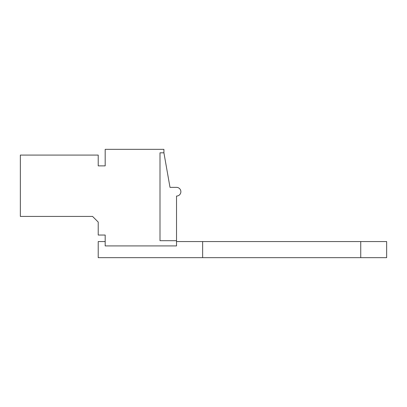 <?xml version="1.0" encoding="UTF-8"?>
<svg xmlns="http://www.w3.org/2000/svg" width="407" height="407" viewBox="0 0 407 407"><rect width="100%" height="100%" fill="white"/><g stroke="black" fill="none" stroke-linecap="round" stroke-linejoin="round"><path stroke-width="0.61" d="M163.914 152.818L163.914 149.338L105.184 149.338L105.184 165.868L98.219 165.868L98.219 155.082L20.35 155.082L20.35 216.422L92.567 216.422L98.219 222.074L98.219 235.043L105.184 235.043L105.184 245.914L176.526 245.914L176.526 240.695L159.997 240.695L159.997 152.818L163.914 152.818L170.004 187.362L176.526 187.362A4.35 4.35 0 0 1 180.876 191.707A4.35 4.35 0 0 1 176.526 196.062L176.526 240.695M176.526 241.565L386.65 241.565L386.65 257.662L202.635 257.662L202.635 241.565M202.635 257.662L98.219 257.662L98.219 241.565L105.184 241.565M360.739 257.662L360.739 241.565"/></g></svg>
